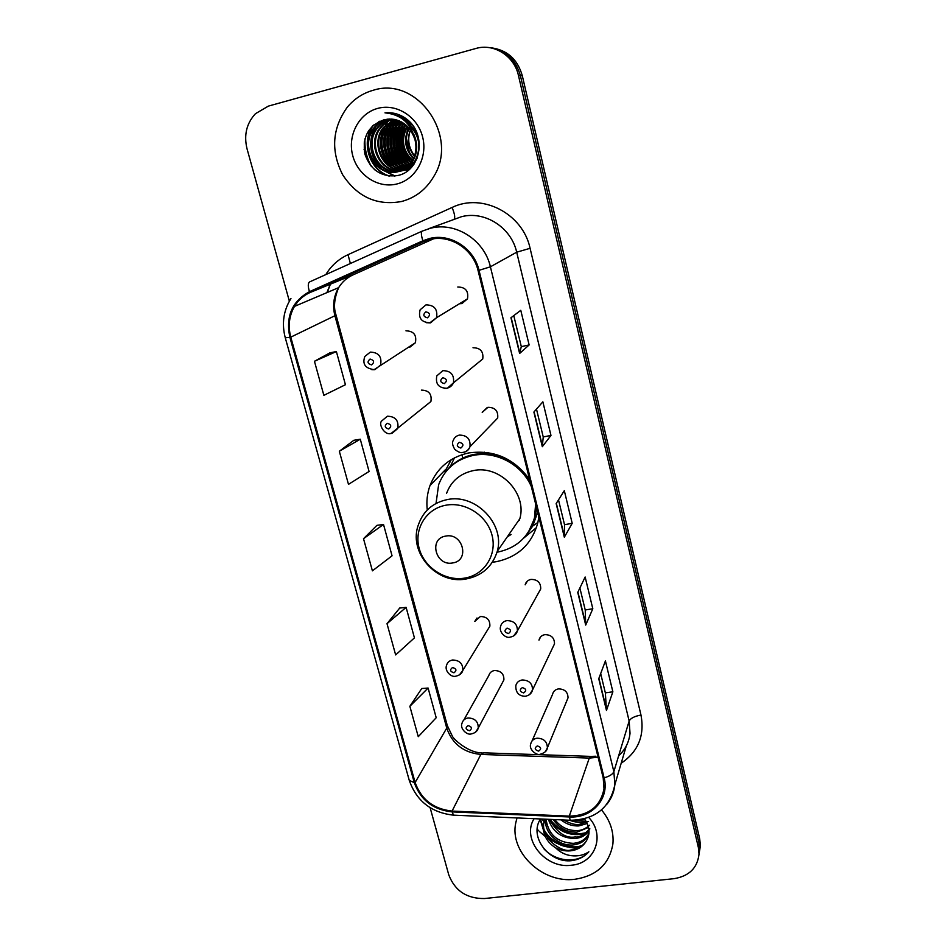 <?xml version="1.0" encoding="UTF-8"?>
<svg xmlns="http://www.w3.org/2000/svg" width="946" height="946" viewBox="0 0 946 946"><rect width="100%" height="100%" fill="white"/><g stroke="black" fill="none" stroke-linecap="round" stroke-linejoin="round"><path stroke-width="1.42" d="M529.618 479.575C514.056 458.302 493.694 449.433 468.518 452.968C449.717 457.285 436.875 468.14 430.004 485.535C427.202 493.374 426.291 501.534 427.273 509.989M492.653 562.184L496.307 561.688C518.101 557.052 531.948 544.056 537.848 522.677L538.818 516.894M425.357 406.023L430.903 401.506C432.038 394.104 428.869 390.308 421.408 390.13M459.389 674.924L462.807 670.478C462.015 673.398 459.673 675.314 455.795 676.189C451.289 677.738 444.242 670.915 446.571 665.227C447.446 662.342 449.445 660.604 452.555 660.001C459.65 660.237 463.067 663.725 462.807 670.478L489.862 626.193C490.134 619.902 486.977 616.662 480.391 616.496L474.797 621.416L476.997 617.998M502.291 682.929L503.899 679.914C504.041 673.836 500.895 670.714 494.474 670.525C491.506 671.092 489.638 672.748 488.846 675.503L463.847 719.989M408.495 347.17L410.174 346.993L415.377 342.759C416.855 335.026 413.709 331.053 405.964 330.828M552.996 647.04L554.498 643.871C554.474 637.805 551.258 634.731 544.872 634.648C541.691 635.298 539.728 637.107 538.984 640.111L540.627 636.871M566.89 700.608L568.026 697.841C567.896 691.987 564.703 689.007 558.459 688.901C555.219 689.516 553.256 691.349 552.559 694.364L532.03 740.966M463.765 452.306C466.875 451.597 468.944 449.728 469.973 446.713C468.566 449.953 466.236 451.845 462.996 452.389C461.08 453.229 458.361 452.235 454.813 449.385C452.436 445.412 451.904 442.456 453.217 440.529C454.269 437.62 456.315 435.81 459.342 435.101C467.088 435.172 470.635 439.039 469.973 446.713L497.691 418.037C498.341 410.931 495.089 407.359 487.923 407.324L482.212 412.385L487.261 407.49M538.712 592.551L540.722 588.932C540.805 582.641 537.576 579.46 531.025 579.401C527.915 580.064 525.964 581.861 525.16 584.817L527.336 581.14M476.477 364.092L482.744 358.983C483.678 351.545 480.426 347.797 473 347.75M459.449 303.737L461.932 303.583L467.478 298.841C468.755 291.037 465.515 287.099 457.781 287.016M699.65 850.655L700.371 845.488L699.709 838.877L522.275 75.633C517.521 59.22 507.151 49.949 491.175 47.808M430.123 807.718L448.782 874.896C454.955 890.872 466.863 898.747 484.518 898.534L673.966 878.68C689.137 876.185 697.486 867.967 699.011 854.025L698.337 847.344L518.467 75.55L520.383 75.597C515.594 59.066 505.152 49.736 489.082 47.596C505.152 49.736 515.594 59.066 520.383 75.597L699.035 843.087L520.383 75.597L522.275 75.633M698.964 854.936L699.697 849.733L699.035 843.087L699.697 849.733L698.964 854.936M373.079 90.308C362.85 93.216 354.265 98.845 347.312 107.17C332.141 128.372 330.603 150.934 342.7 174.833C357.34 197.005 376.946 205.897 401.53 201.51C415.483 197.785 426.268 189.377 433.895 176.287C459.283 135.952 417.127 75.715 373.079 90.308C362.85 93.216 354.265 98.845 347.312 107.17C332.141 128.372 330.603 150.934 342.7 174.833C357.34 197.005 376.946 205.897 401.53 201.51C415.483 197.785 426.268 189.377 433.895 176.287C459.283 135.952 417.127 75.715 373.079 90.308M517.013 817.935L515.783 822.748C509.208 851.979 542.578 883.741 575.014 879.26C596.808 875.83 609.437 864.017 612.902 843.844C613.942 831.676 610.146 820.359 601.514 809.906C610.146 820.359 613.942 831.676 612.902 843.844C609.437 864.017 596.808 875.83 575.014 879.26C542.578 883.741 509.208 851.979 515.783 822.748L517.013 817.935M429.744 239.527C449.989 234.123 473.237 249.023 478.061 270.556L603.205 777.943L603.997 788.739C600.544 806.489 588.968 815.618 569.291 816.126L452.07 811.077C433.528 809.019 421.218 799.5 415.128 782.484L290.777 337.143C287.88 326.098 289.109 315.846 294.478 306.398C298.226 300.178 303.37 295.578 309.886 292.586L423.3 241.727L429.744 239.527M429.496 238.522L422.886 240.781L309.472 291.675C292.042 301.301 285.515 316.532 289.89 337.344L414.289 782.602C420.521 800.032 433.15 809.788 452.141 811.893L569.338 816.966C591.758 818.527 609.815 798.613 604.116 777.837L479.019 270.331C474.076 248.254 450.249 232.976 429.496 238.522M600.675 673.587L605.369 692.957L606.469 710.434L612.866 691.798L605.416 660.935L598.747 678.708L606.469 710.434M605.345 692.874L612.866 691.798M579.886 587.986L585.243 610.04L585.704 625.081L592.811 608.751L585.148 577.001L577.758 592.421L585.704 625.081M585.231 609.969L592.811 608.751M529.133 344.947L521.305 346.626L519.626 353.461L529.133 344.947L520.773 310.323L510.946 317.761L519.626 353.461M536.477 409.11L543.24 436.993L542.318 446.701L550.974 435.432L542.862 401.814L533.887 412.066L542.318 446.701M543.229 436.946L550.974 435.432M558.495 499.866L564.537 524.746L564.324 537.21L572.2 523.327L564.313 490.667L556.153 503.579L564.324 537.21M564.526 524.687L572.2 523.327M518.467 75.55C514.34 55.991 493.871 43.019 475.873 48.483L268.392 106.106L255.432 113.709C246.528 123.394 243.725 135.101 247.036 148.818L289.358 301.147M421.739 688.522L409.855 706.295L418.262 736.686L436.201 717.73L428.1 688.038L421.585 688.534M353.816 440.304L339.33 451.266L348.483 484.352L369.07 471.463L360.284 439.216L353.65 440.328M329.882 352.858L314.45 361.277L323.863 395.333L345.432 384.715L336.386 351.545L329.716 352.882M399.72 608.042L387.009 623.674L395.653 654.928L414.431 637.876L406.118 607.367L399.555 608.065M363.512 538.7L372.405 570.84L392.058 555.81L383.52 524.462L376.922 525.349L363.512 538.7L383.52 524.462M521.317 346.662L513.773 315.621M339.33 451.266L360.284 439.216M314.45 361.277L336.386 351.545M387.009 623.674L406.118 607.367M409.855 706.295L428.1 688.038M410.481 129.898C407.194 139.263 408.554 147.86 414.573 155.712M413.367 158.739C404.947 149.551 403.41 139.204 408.743 127.722M410.812 124.612L411.368 123.926M413.627 158.171C405.763 149.22 404.273 139.239 409.157 128.195M412.279 160.773C401.672 150.745 399.945 139.157 407.111 126.019M408.731 123.938L409.795 122.791M412.562 160.288C402.499 150.461 400.808 139.168 407.513 126.421M409.133 124.245L410.186 123.051M414.052 164.107L413.414 163.812M412.964 163.587L411.605 162.83M411.143 162.535C399.307 155.652 395.759 136.189 405.006 125.203L405.503 124.6M407.147 122.814L408.234 121.821M413.26 163.22L411.9 162.428M411.427 162.121C399.945 155.061 396.634 135.94 405.739 125.132L405.905 124.931M407.537 123.086L408.625 122.046M413.083 165.444L412.172 165.101M411.735 164.935L410.398 164.32M409.949 164.096C396.788 157.911 392.247 137.17 402.05 125.511L403.895 123.406M405.751 121.715L406.662 120.993M407.028 120.733L407.927 120.118M413.331 165.124L412.491 164.793M412.042 164.604L410.706 163.965M410.245 163.729C397.415 157.355 393.134 136.934 402.795 125.44L404.297 123.69M406.059 122.01L407.052 121.194M407.419 120.911L408.199 120.367M412.149 166.602L410.895 166.26M410.458 166.129L409.145 165.656M408.696 165.467C394.269 160.099 388.723 138.14 399.046 125.818L402.298 122.389M405.467 120.071L406.591 119.433M412.385 166.33L411.214 165.988M410.777 165.834L409.464 165.337M409.015 165.136C394.896 159.555 389.61 137.903 399.803 125.735L402.7 122.625M404.864 120.887L405.479 120.473M405.858 120.225L406.969 119.563M410.824 167.525L409.571 167.288M409.145 167.194L407.844 166.839M407.407 166.697C391.786 162.263 385.152 139.097 395.996 126.125L400.702 121.526M403.895 119.539L405.03 118.983M411.167 167.312L409.902 167.04M409.476 166.934L408.175 166.555M407.738 166.401C392.401 161.719 386.039 138.861 396.764 126.055L401.104 121.727M404.285 119.657L405.42 119.09M410.481 168.4L409.855 168.364M409.441 168.341L408.199 168.199M407.785 168.128L406.508 167.88M406.07 167.785C389.326 164.403 381.522 140.055 392.909 126.445L399.106 120.816M402.558 119.007L403.469 118.652M403.847 118.51L404.994 118.144M409.795 168.14L408.554 167.974M408.128 167.903L406.839 167.631M406.413 167.525C389.941 163.871 382.432 139.819 393.678 126.362L399.508 120.982M402.783 119.172L403.859 118.723M404.238 118.581L405.385 118.191L404.876 118.699M409.618 168.991L408.435 169.038M408.022 169.038L406.804 168.991M406.39 168.956L405.125 168.814M404.699 168.743C386.902 166.543 377.844 141.025 389.764 126.764L397.497 120.225M402.287 118.309L403.445 118.025M409.985 168.861L408.79 168.885M408.388 168.873L407.158 168.802M406.745 168.766L405.467 168.589M405.042 168.518C387.505 166.011 378.767 140.788 390.556 126.693L397.899 120.355M402.677 118.345L403.836 118.037M408.14 169.476L406.969 169.606M406.567 169.63L405.349 169.677M404.947 169.677L403.694 169.618M403.28 169.582C384.537 168.695 374.096 142.006 386.583 127.095L395.889 119.752M408.518 169.369L407.336 169.476M406.934 169.5L405.716 169.511M405.314 169.5L404.06 169.429M403.635 169.381C385.128 168.163 375.042 141.758 387.387 127.012L396.291 119.858M410.02 168.849L405.456 170.067M405.065 170.126L403.871 170.256M403.469 170.28L402.239 170.315M401.814 170.315C382.231 170.871 370.276 143 383.355 127.426L394.281 119.397M409.819 169.038L405.846 169.961M405.444 170.008L404.249 170.114M403.836 170.138L402.606 170.15M402.192 170.15C382.799 170.327 371.234 142.751 384.159 127.343L394.683 119.48M412.113 166.638L402.346 170.718M401.944 170.777L400.726 170.907M400.312 170.93C379.996 173.047 366.374 144.029 380.067 127.757C383.544 123.441 387.742 120.568 392.661 119.161M411.321 167.537L402.724 170.611M402.322 170.658L401.104 170.777M400.69 170.788C380.552 172.503 367.355 143.768 380.895 127.675C384.253 123.488 388.309 120.662 393.063 119.22M407.903 123.985C419.409 134.592 421.857 146.725 415.247 160.406C411.723 165.928 407.087 169.44 401.341 170.942L399.177 171.38M398.774 171.439C377.844 175.246 362.377 145.093 376.745 128.1C380.363 123.607 384.738 120.674 389.87 119.314L391.029 119.042M417.281 157.887L416.015 160.264C412.491 165.763 407.868 169.275 402.133 170.777L399.567 171.273M399.165 171.332C378.376 174.703 363.382 144.821 377.584 128.017C381.191 123.524 385.554 120.603 390.674 119.255L391.443 119.066M414.939 139.547C409.452 124.056 399.165 117.481 384.076 119.811C368.538 125.404 362.152 136.863 364.884 154.163C370.749 170.221 381.534 177.375 397.249 175.613C420.45 171.699 427.32 135.668 407.691 119.906C400.868 114.407 393.288 112.054 384.975 112.846C401.175 114.466 411.155 123.37 414.939 139.547C416.879 147.446 415.944 154.6 412.149 160.997C408.601 166.555 403.942 170.103 398.16 171.616C376.65 178.38 357.919 146.606 373.363 128.443C377.005 123.914 381.415 120.97 386.571 119.598L389.397 119.03M413.686 134.096C417.943 143.674 417.683 152.59 412.929 160.855C409.393 166.401 404.734 169.937 398.952 171.439C377.489 178.191 358.794 146.488 374.214 128.36C377.856 123.843 382.243 120.899 387.399 119.527L389.799 119.019M403.824 117.943L404.793 117.765M404.214 117.954L404.876 117.812M401.27 118.096L401.884 118.002M402.275 117.943L404.758 117.742M401.364 118.167L402.275 117.99M403.646 117.032L402.641 117.931L404.722 117.706M405.184 118.025L401.139 118.002L405.444 118.203M401.707 118.392L407.49 119.74M401.482 118.238L406.768 119.172M403.493 119.728L411.924 124.375M402.878 119.243L410.458 122.637M406.413 122.365C412.149 125.877 416.157 131.033 418.451 137.82M383.059 120.828L384.064 119.811L388.167 119.101M377.702 108.4C358.865 113.378 347.312 135.538 352.704 155.511C357.825 175.542 378.447 188.786 397.036 183.938C415.696 179.373 427.876 157.521 422.661 137.135C417.706 116.689 396.469 103.126 377.702 108.4M409.937 123.323L409.393 124.446M408.258 127.178L407.052 131.435M406.319 138.211L409.417 152.59M399.922 115.128L399.046 116.736M397.249 120.733L396.54 122.684M396.244 123.548L395.262 127.131M394.896 128.81L394.009 137.407M397.202 155.179L400.702 162.416M401.53 163.753L403.434 166.496M403.918 167.135L405.03 168.506M406.201 169.854L407.348 171.06M364.943 138.79C364.506 148.723 366.681 158.006 371.447 166.638M414.372 156.315C408.164 148.191 406.851 139.358 410.422 129.815M384.975 112.846L385.885 112.763M375.326 170.304C367.415 162.901 363.761 153.335 364.34 141.593M389.764 176.098C369.992 170.718 360.864 141.995 373.54 125.026M395.085 175.991L383.662 170.469M381.983 169.05C370.146 156.563 368.006 142.468 375.562 126.752M376.827 124.789L379.689 121.23M390.994 113.615L392.72 113.035M381.262 122.921L382.527 121.407M392.602 114.04L394.34 113.331M384.975 121.573L384.49 122.625L385.684 121.194M386.228 120.603L387.694 119.149M394.198 114.561L395.936 113.733M391.076 166.756C380.044 154.766 378.01 141.285 384.987 126.338M386.252 124.281L387.281 122.365L385.27 125.227M394.009 166.011C383.248 154.174 381.25 140.907 388.037 126.208M389.303 124.115L391.869 120.781M392.413 120.166L393.311 119.243M397.403 115.885L399.117 114.797M396.918 165.278C386.406 153.595 384.443 140.528 391.041 126.09M392.318 123.961L394.884 120.58M398.987 116.713L400.702 115.471M399.768 164.545C389.516 153.027 387.588 140.162 393.997 125.96M395.274 123.808L397.864 120.379M400.584 117.647L402.275 116.263M402.582 163.812C392.59 152.46 390.698 139.807 396.918 125.853M398.195 123.666L399.72 121.064M402.984 117.931L403.836 117.15M405.361 163.09C395.617 151.892 393.761 139.44 399.803 125.735L399.046 125.818M401.08 123.512L401.967 122.2M408.093 162.381C398.597 151.348 396.776 139.097 402.641 125.641M405.337 121.313L405.869 120.627M410.789 161.683C401.542 150.792 399.756 138.755 405.432 125.534M407.04 122.755L407.821 121.596M370.454 165.455L364.068 149.385M388.794 175.991C369.709 170.386 360.793 142.74 372.57 125.889M394.577 176.051L382.491 169.925M380.552 168.175C369.945 156.196 367.899 142.834 374.427 128.088M375.822 125.7L379.039 121.514M390.793 113.579L392.519 113M380.848 122.956L381.817 121.786M382.409 121.123L383.579 119.929M392.401 113.981L394.139 113.295M385.578 120.899L386.737 119.716M393.997 114.49L395.735 113.674M389.634 165.81C379.854 154.364 377.927 141.663 383.863 127.734M392.578 165.042C383.071 153.76 381.179 141.297 386.914 127.627M388.321 125.085L391.159 121.171M391.774 120.473L392.957 119.243M397.202 115.79L398.928 114.714M395.475 164.273C386.228 153.169 384.383 140.919 389.929 127.533M391.337 124.943L394.186 120.97M394.801 120.272L395.404 119.634M398.786 116.595L400.501 115.388M398.325 163.516C389.35 152.59 387.541 140.564 392.897 127.438M394.305 124.801L397.166 120.781M400.383 117.529L402.074 116.157M401.139 162.771C392.424 152.01 390.651 140.197 395.818 127.343M397.225 124.671L399.579 121.242M403.918 162.026C395.452 151.443 393.725 139.854 398.704 127.261M400.111 124.541L401.719 122.058M403.788 119.503L404.403 118.841M406.65 161.281C398.443 150.875 396.741 139.5 401.553 127.178M402.961 124.411L403.658 123.252M405.136 121.135L405.621 120.52M409.346 160.548C401.388 150.308 399.732 139.168 404.356 127.107M406.792 122.602L407.584 121.466M407.832 121.112L408.329 120.485M452.744 562.929C470.174 560.623 462.854 532.35 445.684 536.098C428.278 538.593 435.739 566.595 452.744 562.929M497.312 551.246C492.381 566.666 481.892 575.937 465.846 579.035C436.201 584.794 407.395 551.494 418.747 523.859C423.572 510.828 432.984 502.764 446.973 499.654C475.306 493.162 505.235 523.942 497.312 551.246L519.839 518.739C527.348 493.114 499.547 464.462 473.047 470.67C459.957 473.639 451.112 481.23 446.524 493.469M497.064 552.216L497.667 552.109C516.906 547.994 529.181 536.524 534.49 517.71L535.625 503.958M531.345 486.599C521.967 464.521 495.81 450.603 473.035 455.452C456.173 459.318 444.703 469.062 438.625 484.719L436.023 503.485M528.731 531.546L535.318 516.469L536.512 507.529M529.973 481.006C516.528 460.134 497.88 451.254 474.041 454.387C464.167 456.41 455.877 460.95 449.161 468.022M518.467 520.702L519.449 520.158M507.269 536.879L511.088 534.49M484.411 452.176L480.958 453.536M444.786 471.77L451.325 459.579M462.795 458.077L461.932 454.695M446.689 470.718L450.615 465.846L454.518 457.805M536.488 527.572L523.765 538.038M584.663 819.13L579.614 819.804M587.241 823.493L578.94 825.893C572.519 826.284 566.536 824.273 561.002 819.863M588.542 821.459L579.449 824.344C575.511 825.113 570.261 823.659 563.674 819.981M588.566 827.407L576.906 832.149C566.796 832.303 558.92 828.093 553.256 819.52M589.63 825.267C585.621 828.72 581.554 830.482 577.415 830.576C568.179 830.86 560.659 827.194 554.864 819.591M589.039 830.943C585.669 835.484 580.927 838.002 574.825 838.511C561.522 838.286 552.712 831.889 548.384 819.307M589.866 828.838C583.67 835.058 578.822 837.742 575.345 836.903C565.909 838.724 557.253 832.87 549.401 819.354M588.956 833.651C586.224 840.344 580.797 844.128 572.708 844.979C558.873 846.197 544.139 833.178 545.523 819.189M589.003 833.166C585.988 839.232 580.738 842.626 573.241 843.347C557.395 842.543 548.337 834.49 546.055 819.201M543.394 823.493C542.354 833.308 546.114 841.219 554.675 847.226L555.527 847.746C560.422 850.324 565.507 851.341 570.793 850.809C577.474 849.934 582.488 846.918 585.858 841.774C581.423 847.19 576.504 849.898 571.088 849.898C562.894 853.54 540.083 838.369 543.997 821.897L544.683 819.141M540.509 818.964C528.968 836.004 547.852 861.7 569.539 860.836L571.23 860.694C578.526 859.808 584.403 856.828 588.873 851.767C583.883 855.196 577.923 856.497 571.006 855.657C565.164 854.853 560.008 852.216 555.527 847.746M534.112 818.68C521.08 838.936 545.416 869.138 571.419 865.223C595.105 863.556 605.736 835.188 588.743 817.45M585.858 841.774C590.505 834.431 590.032 826.78 584.427 818.822M541.881 819.023L545.688 823.635M537.174 829.181L538.83 830.907M539.693 831.759L545.227 836.465M547.758 838.251L556.851 843.3M569.752 847.439L577.498 848.479M588.873 851.767C578.751 863.722 556.295 862.255 544.08 849M582.89 845.204C570.071 850.359 551.045 842.862 544.151 829.819M543.11 827.821L540.485 818.988M586.626 832.527C572.153 836.24 559.961 831.853 550.028 819.378M586.106 821.294L572.259 820.324M581.293 846.445C566.571 849.567 554.391 844.778 544.742 832.066M543.24 829.465L540.166 819.532M584.983 833.745C570.781 836.666 558.991 832.066 549.591 819.934M586.473 821.944C581.081 822.996 575.452 822.429 569.575 820.241M699.709 838.877L698.337 847.344M569.291 816.126L589.287 758.077L598.109 757.285M415.128 782.484L446.749 728.089C452.294 743.923 463.646 752.709 480.828 754.447L589.287 758.077L591.226 756.41L595.956 756.232M325.826 274.6C331.242 265.672 338.644 259.027 348.022 254.675L452.093 207.458C482.271 192.594 522.89 213.725 530.091 248.301L640.986 715.07C634.565 716.205 630.615 718.203 629.149 721.053L516.693 252.204C511.337 227.489 484.695 210.45 461.376 216.74L428.207 228.861M640.986 715.07C644.805 735.621 638.207 751.68 621.179 763.233M618.637 755.819C625.247 749.729 629.043 742.208 630.024 733.28L629.149 721.053L613.859 771.64L614.853 784.695C614.12 791.944 611.518 798.389 607.06 804.029M422.886 240.781C421.076 235.211 420.911 231.971 422.377 231.037L430.383 228.282C455.534 221.506 484.47 240.036 490.406 266.807L479.019 270.331M290.954 298.522C283.481 310.536 281.589 323.615 285.266 337.769L289.89 337.344M414.289 782.602L409.275 780.403C416.571 801.073 431.317 812.649 453.489 815.156L454.518 815.192M452.141 811.893L453.489 815.156L571.017 820.3M422.247 231.096L309.744 281.849C307.888 282.96 307.793 286.224 309.472 291.675M569.338 816.966L570.296 820.265C595.14 819.709 609.993 807.849 614.853 784.695L626.146 746.441M604.116 777.837C609.52 776.299 612.772 774.242 613.859 771.64L490.406 266.807L516.693 252.204L530.091 248.301M330.308 284.202L326.867 292.657M348.022 254.675L350.375 263.52M452.093 207.458C454.766 214.056 455.381 218.006 453.95 219.295M452.07 811.077L480.828 754.447L483.607 752.839L590.162 756.374M423.3 241.727L426.149 240.591M309.886 292.586L352.964 274.919C346.934 277.675 342.156 281.932 338.633 287.655C333.607 296.358 332.377 305.795 334.967 315.964L446.749 728.089L447.292 725.523L452.271 735.988C453.642 739.701 469.63 753.442 482.093 752.78M433.54 238.818L352.964 274.919M290.777 337.143L336.078 315.16L447.292 725.523M564.466 536.737L556.343 503.284M542.484 446.335L534.088 411.829M519.827 353.189L511.171 317.584M585.822 624.514L577.935 592.078M606.563 709.784L598.901 678.306M464.805 578.089C484.246 574.955 497.206 555.006 492.062 535.341C487.202 515.629 465.314 501.415 445.755 505.235C426.114 508.771 413.828 529.062 419.161 548.337C424.21 567.659 445.436 581.518 464.805 578.089M526.65 534.561L532.775 526L537.683 512.271M430.205 322.905L426.268 322.681M467.478 298.841L436.544 317.714L429.898 322.787C421.372 322.338 418.108 318.01 420.119 309.803L425.972 304.884C434.344 304.99 437.868 309.271 436.544 317.714L430.572 322.834M425.901 311.813C422.708 314.651 423.229 316.65 427.438 317.821C430.619 314.983 430.111 312.972 425.901 311.813M446.796 388.345L444.36 388.345M482.744 358.983L453.453 382.846C452.082 385.85 449.811 387.647 446.618 388.262C438.577 387.978 435.314 383.851 436.815 375.881L442.834 370.666C450.875 370.749 454.411 374.817 453.453 382.846L447.34 388.25M442.811 377.726C439.642 380.469 440.15 382.432 444.324 383.615C447.493 380.871 446.985 378.92 442.811 377.726M463.055 452.425L462.239 452.472M459.378 442.279C456.22 444.927 456.717 446.843 460.856 448.037C464.001 445.4 463.516 443.485 459.378 442.279M540.722 588.932L517.391 630.911C516.41 634.317 514.009 636.386 510.19 637.119C505.98 638.775 498.625 632.33 500.6 626.37C501.439 623.213 503.544 621.286 506.89 620.611C513.962 620.73 517.462 624.159 517.391 630.911L513.607 635.948M507.056 628.132C503.958 630.497 504.419 632.306 508.451 633.548C511.561 631.171 511.088 629.374 507.056 628.132M554.498 643.871L532.539 689.953C531.664 693.394 529.252 695.499 525.314 696.268C518.846 696.15 515.676 692.649 515.795 685.779C516.575 682.574 518.68 680.647 522.109 679.985C529.003 680.127 532.48 683.45 532.539 689.953L529.713 694.447M522.322 687.6C519.224 689.894 519.685 691.668 523.682 692.91C526.78 690.627 526.319 688.854 522.322 687.6M568.026 697.841L547.379 747.848C547.166 750.757 544.754 752.898 540.142 754.269C537.021 755.889 528.459 749.504 530.706 743.994C531.439 740.765 533.544 738.826 537.021 738.187C543.749 738.365 547.202 741.581 547.379 747.848L545.298 751.786M537.281 745.909C534.206 748.109 534.644 749.847 538.617 751.112C541.691 748.913 541.242 747.174 537.281 745.909M415.377 342.759L374.178 369.602C365.31 368.491 362.176 364.115 364.813 356.5L370.3 352.113C378.66 352.385 382.089 356.689 380.552 365.05L374.971 369.602M371.612 364.908C374.675 362.176 374.155 360.225 370.052 359.054C366.977 361.798 367.497 363.749 371.612 364.908M374.439 369.697L371.837 369.673M430.903 401.506L391.159 433.422C384.608 435.881 378.01 424.021 381.77 420.887L387.422 416.216C395.475 416.453 398.916 420.568 397.746 428.538L391.999 433.351M388.759 429.023C391.821 426.386 391.301 424.47 387.233 423.288C384.171 425.937 384.691 427.84 388.759 429.023M391.277 433.469L390.083 433.516M453.974 672.795C456.965 670.501 456.492 668.739 452.555 667.509C449.563 669.803 450.024 671.565 453.974 672.795M503.899 679.914L478.238 728.101C477.47 731.14 475.117 733.091 471.179 733.942C467.088 735.468 459.555 728.515 462.026 723.241C462.854 720.308 464.853 718.546 468.034 717.967C474.951 718.227 478.357 721.597 478.238 728.101L475.59 732.121M469.476 730.75C472.456 728.538 471.995 726.812 468.081 725.57C465.101 727.781 465.562 729.508 469.476 730.75M445.732 469.37L430.004 485.535M700.371 845.488L699.011 854.025M285.266 337.769L409.275 780.403M330.414 284.167L327.233 292.503M294.478 306.398L338.633 287.655C334.222 298.439 333.37 307.604 336.078 315.16M405.739 125.132L405.006 125.203M402.795 125.44L402.05 125.511M396.764 126.055L395.996 126.125M393.678 126.362L392.909 126.445M390.556 126.693L389.764 126.764M387.387 127.012L386.583 127.095M384.159 127.343L383.355 127.426M380.895 127.675L380.067 127.757M377.584 128.017L376.745 128.1M374.214 128.36L373.363 128.443M416.015 160.264L415.247 160.406M412.929 160.855L412.149 160.997M535.318 516.469L534.49 517.71M527.241 533.757L532.775 526L537.907 522.417"/></g></svg>
